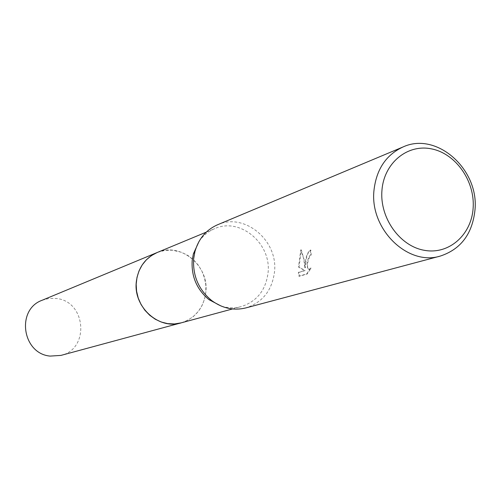 <?xml version="1.0" encoding="UTF-8"?>
<svg xmlns="http://www.w3.org/2000/svg" width="500" height="500" viewBox="0 0 500 500"><rect width="100%" height="100%" fill="white"/><g stroke="black" fill="none" stroke-linecap="round" stroke-linejoin="round"><path stroke-width="0.38" stroke-dasharray="2.5 1.88" d="M157.113 252.544C180.413 241.825 209.344 265.756 205.819 292.337C203.637 307.994 195.4 318.169 181.112 322.875M157.475 252.394C180.756 242.037 209.312 265.925 205.819 292.337C203.681 307.819 195.569 317.962 181.494 322.769M199.069 241.381C203.156 235.562 208.363 231.319 214.7 228.644C240.075 216.962 271.712 243.594 268.038 272.938C265.763 290.231 256.85 301.444 241.294 306.581C234.65 308.337 227.931 308.163 221.144 306.056M217.506 224.8C244.569 212.219 278.394 240.65 274.494 271.988C272.069 290.494 262.525 302.462 245.869 307.906M305.85 262.262L305.338 267.812L304.919 262.556L301.312 249.931L299.012 267.125L305.125 270.587L298.869 272.45L299.425 276.269L307.2 273.994L311.156 268.119L309.094 269.35C307.531 268.812 307.15 266.238 307.944 261.613L309.788 256.2L311.219 254.963L310.825 250.106C308.25 251.569 306.594 255.619 305.85 262.262M310.625 268.031L306.656 273.906L298.888 276.181L298.344 272.369L304.594 270.5L298.5 267.044L300.775 249.844L303.731 258.825L304.819 267.725C305.062 258.881 306.887 252.975 310.294 250.012L310.694 254.875L309.269 256.106C306.606 262.494 306.369 266.881 308.569 269.262L311.156 268.119M310.694 254.875L311.219 254.963M298.888 276.181L299.425 276.269M306.656 273.906L307.2 273.994M310.294 250.012L310.825 250.106M304.819 267.725L305.338 267.812M298.344 272.369L298.869 272.45M304.594 270.5L305.125 270.587M298.5 267.044L299.012 267.125M300.775 249.844L301.312 249.931M42.119 300.269L49.231 298.4L56.594 298.506C86.088 301.475 89.85 349.006 60.938 355.406M157.631 252.331L164.913 250.4L172.475 250.206L181.631 252.331L187.862 255.438L193.456 259.738L198.206 265.05L201.931 271.188L204.5 277.919L205.819 284.988L205.837 292.137L204.55 299.106L202.006 305.625L198.287 311.45L193.531 316.363L187.919 320.175L181.656 322.725M232.494 308.962L241.294 306.581M309.094 269.356L308.569 269.269M206.275 232.138L214.7 228.644"/><path stroke-width="0.75" d="M232.494 308.962L181.112 322.875C158.506 329.988 132.919 306.531 136.369 281.431C138.287 267.625 145.2 258 157.113 252.544L206.275 232.138M181.494 322.769C158.831 330.225 132.881 306.7 136.363 281.431C138.319 267.456 145.356 257.775 157.475 252.394M221.144 306.056L209.013 299.669C196.838 289.544 191.231 276.481 192.194 260.475L193.375 253.85L199.069 241.381M440.294 256.075L245.869 307.906C233.762 310.844 222.344 308.375 211.619 300.5C198.631 289.694 192.65 275.75 193.675 258.669L194.931 251.6C198.6 238.806 206.125 229.875 217.506 224.8L403.05 146.956C436.575 131.344 479.081 169.169 475 209.806C472.456 233.831 460.887 249.256 440.294 256.075C407.863 266.331 369.719 229.256 373.95 190.6C376.312 169.412 386.012 154.869 403.05 146.956M473.144 207.906C471.6 234.731 449.069 254.831 424.487 250.338C399.881 246.256 379.637 217.994 381.938 190.538C383.869 163.006 407.456 143.713 431.644 148.906C455.863 153.7 475.044 181.15 473.144 207.906M181.656 322.725L60.938 355.406L50.138 356.094C22.206 353.75 15.944 309.519 42.119 300.269L157.631 252.331M181.106 322.875L174.5 323.95L167.744 323.644L161.312 322.044L155.219 319.2L149.675 315.225L144.881 310.244L141.019 304.438L138.219 298.012L136.581 291.194L136.175 284.237L137 277.381L139.031 270.869L142.188 264.944L146.363 259.8L151.394 255.619L157.106 252.544M209.013 299.669L211.619 300.5M193.375 253.85L194.931 251.6"/></g></svg>

